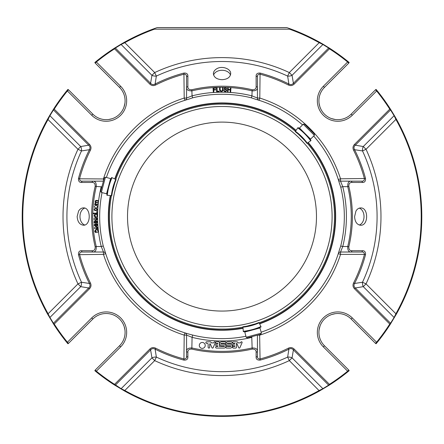 <?xml version="1.0" encoding="UTF-8"?>
<svg xmlns="http://www.w3.org/2000/svg" width="444" height="444" viewBox="0 0 444 444"><rect width="100%" height="100%" fill="white"/><g stroke="black" fill="none" stroke-linecap="round" stroke-linejoin="round"><path stroke-width="0.67" d="M316.478 216.589A94.478 94.478 0 0 1 222 311.066A94.478 94.478 0 0 1 127.522 216.589A94.478 94.478 0 0 1 222 122.106A94.478 94.478 0 0 1 316.478 216.589M246.17 337.218L247.33 337.884L260.711 334.299L261.383 333.139L259.995 327.972L244.783 332.045L246.17 337.218L261.383 333.139M105.444 177.206L104.29 177.872L100.705 191.259L101.371 192.419L106.543 193.806L110.617 178.593L105.444 177.206L101.371 192.419M314.38 135.342L314.38 134.005L304.584 124.203L303.246 124.203L299.461 127.994L310.595 139.127L314.38 135.342L303.246 124.203M307.259 143.19A112.499 112.499 0 0 1 334.443 213.087A112.499 112.499 0 0 0 307.259 143.19A112.499 112.499 0 0 1 334.443 213.087C334.31 209.701 334.31 209.701 334.443 213.087C334.31 209.701 334.31 209.701 334.443 213.087L334.443 220.091A112.499 112.499 0 0 1 281.252 312.221C284.121 310.406 284.121 310.406 281.252 312.221C284.121 310.406 284.121 310.406 281.252 312.221L275.191 315.717A112.499 112.499 0 0 1 259.141 322.782A112.499 112.499 0 0 0 275.191 315.717A112.499 112.499 0 0 1 259.141 322.782A112.499 112.499 0 0 0 275.191 315.717M246.143 326.346L255.972 323.709M225.502 329.032A112.499 112.499 0 0 0 242.935 327.123A112.499 112.499 0 0 1 225.502 329.032A112.499 112.499 0 0 0 242.935 327.123A112.499 112.499 0 0 1 225.502 329.032C228.888 328.899 228.888 328.899 225.502 329.032L218.498 329.032C215.107 328.899 215.107 328.899 218.498 329.032C215.107 328.899 215.107 328.899 218.498 329.032A112.499 112.499 0 0 1 168.809 315.717C171.811 317.294 171.811 317.294 168.809 315.717C171.811 317.294 171.811 317.294 168.809 315.717L162.748 312.221A112.499 112.499 0 0 1 109.557 220.091C109.69 223.476 109.69 223.476 109.557 220.091C109.69 223.476 109.69 223.476 109.557 220.091L109.557 213.087A112.499 112.499 0 0 1 111.466 195.654A112.499 112.499 0 0 0 109.557 213.087A112.499 112.499 0 0 1 111.466 195.654A112.499 112.499 0 0 0 109.557 213.087M114.879 182.617L112.243 192.452M114.119 184.809L116.1 179.587L115.806 179.448A112.499 112.499 0 0 1 162.748 120.957A112.499 112.499 0 0 0 115.806 179.448A112.499 112.499 0 0 1 162.748 120.957C159.879 122.772 159.879 122.772 162.748 120.957C159.879 122.772 159.879 122.772 162.748 120.957L168.809 117.46A112.499 112.499 0 0 1 218.498 104.14C215.112 104.279 215.112 104.279 218.498 104.14L225.502 104.14C228.893 104.279 228.893 104.279 225.502 104.14C228.893 104.279 228.893 104.279 225.502 104.14A112.499 112.499 0 0 1 275.191 117.46C272.189 115.884 272.189 115.884 275.191 117.46C272.189 115.884 272.189 115.884 275.191 117.46L281.252 120.957A112.499 112.499 0 0 1 295.399 131.33A112.499 112.499 0 0 0 281.252 120.957A112.499 112.499 0 0 1 295.399 131.33A112.499 112.499 0 0 0 281.252 120.957M297.785 133.605L304.984 140.804M299.539 135.126L295.21 131.596L297.802 127.894A59.601 59.601 0 0 1 310.695 140.787L311.022 140.554A60.001 60.001 0 0 0 298.035 127.567M225.502 104.14A112.499 112.499 0 0 1 275.191 117.46A112.499 112.499 0 0 0 225.502 104.14A112.499 112.499 0 0 1 275.191 117.46M168.809 117.46A112.499 112.499 0 0 1 218.498 104.14A112.499 112.499 0 0 0 168.809 117.46A112.499 112.499 0 0 1 218.498 104.14M112.682 190.165L111.788 195.682L107.287 195.288A59.601 59.601 0 0 1 112.005 177.678L111.644 177.506A60.001 60.001 0 0 0 106.887 195.255A60.001 60.001 0 0 1 111.644 177.506L115.74 179.42A55.478 55.478 0 0 0 111.389 195.649M218.498 329.032A112.499 112.499 0 0 1 168.809 315.717A112.499 112.499 0 0 0 218.498 329.032A112.499 112.499 0 0 1 168.809 315.717M253.779 324.47L259.002 322.488A55.078 55.078 0 0 1 242.907 326.801L248.424 325.907M334.443 220.091A112.499 112.499 0 0 1 281.252 312.221A112.499 112.499 0 0 0 334.443 220.091A112.499 112.499 0 0 1 281.252 312.221M311.022 140.554L306.993 143.379A55.078 55.078 0 0 0 295.21 131.596A55.078 55.078 0 0 1 306.993 143.379L303.463 139.05M116.1 179.587A55.078 55.078 0 0 0 111.788 195.682A55.078 55.078 0 0 1 116.1 179.587L115.74 179.42M259.168 322.849L259.002 322.488A55.078 55.078 0 0 1 242.907 326.801L243.334 331.701A60.001 60.001 0 0 0 261.078 326.945L259.168 322.849A55.478 55.478 0 0 1 242.94 327.2M243.334 331.701L243.301 331.302A59.601 59.601 0 0 0 260.911 326.584L261.078 326.945M328.893 47.785A1.576 1.099 122.6 0 0 328.649 48.041L329.437 48.829L329.753 48.335L323.099 44.256A1.576 1.093 120.7 0 0 322.888 44.489L319.181 42.685L289.305 72.561L287.651 76.091A5.511 3.491 170 0 0 292.058 75.319L289.305 72.561A158.974 158.974 0 0 0 154.695 72.561L151.942 75.319A5.511 3.491 -170 0 0 156.349 76.091L154.695 72.561L124.82 42.685L121.112 44.489L151.942 75.319L150.599 83.289C151.909 84.721 153.413 84.959 155.111 84.016L156.349 76.091A155.078 155.078 0 0 1 287.651 76.091L288.889 84.016C290.576 84.965 292.08 84.721 293.401 83.289L294.189 84.077C292.468 85.703 290.537 86.008 288.389 85.009A147.38 147.38 0 0 0 259.796 74.137C258.019 74.259 257.231 75.28 257.431 77.201L257.431 87.757C257.359 89.999 255.522 91.026 251.92 90.831A129.271 129.271 0 0 0 192.08 90.831C188.484 91.031 186.647 90.01 186.569 87.757L186.569 77.201C186.769 75.286 185.981 74.265 184.204 74.137A147.38 147.38 0 0 0 155.611 85.009L155.111 84.016A148.49 148.49 0 0 1 183.921 73.06L184.204 98.057L184.92 100.311A2.364 2.364 0 0 0 186.569 98.057L186.569 87.757A1.576 1.093 180 0 1 187.856 86.68C187.79 88.828 189.111 89.849 191.819 89.749L192.08 95.832L192.579 97.847L188.678 99.178A122.045 122.045 0 0 0 106.394 177.461M394.333 317.688A1.576 1.093 -149.3 0 0 394.1 317.477L395.904 313.769L366.028 283.894L362.498 282.24A5.511 3.491 -100 0 0 363.27 286.646L366.028 283.894A158.974 158.974 0 0 0 366.028 149.284L363.27 146.531A5.511 3.491 -80 0 0 362.498 150.932L366.028 149.284L395.904 119.408L394.1 115.701A1.576 1.093 -30.7 0 0 394.333 115.49L396.414 119.125A199.8 199.8 0 0 1 396.414 314.052L390.254 324.342A199.8 199.8 0 0 1 377.05 342.601L376.595 342.23L375.48 343.345A1.576 1.576 0 0 0 376.124 343.734A1.576 1.576 0 0 1 375.48 343.345L351.171 319.036A18.898 18.898 0 0 0 324.447 319.036A18.898 18.898 0 0 0 324.447 345.759L348.756 370.068A1.576 1.576 0 0 1 349.145 370.712L348.013 371.639A199.8 199.8 0 0 1 329.753 384.843L319.464 391.003A199.8 199.8 0 0 1 124.536 391.003L114.247 384.843A199.8 199.8 0 0 1 95.987 371.639L96.359 371.184L95.244 370.068A1.576 1.576 0 0 0 94.855 370.712A1.576 1.576 0 0 1 95.244 370.068L119.553 345.759A18.898 18.898 0 0 0 119.553 319.036A18.898 18.898 0 0 0 92.829 319.036L68.52 343.345L67.405 342.23L66.95 342.601A199.8 199.8 0 0 1 53.746 324.342L47.586 314.052A199.8 199.8 0 0 1 47.586 119.125L77.972 149.284L81.502 150.932A5.511 3.491 80 0 0 80.73 146.531L77.972 149.284A158.974 158.974 0 0 0 77.972 283.894L80.73 286.646A5.511 3.491 100 0 0 81.502 282.24L77.972 283.894L48.096 313.769L49.9 317.477A1.576 1.093 149.3 0 0 49.667 317.688M53.197 109.696A1.576 1.099 32.6 0 0 53.452 109.94L54.24 109.152L53.746 108.836L49.667 115.49A1.576 1.093 30.7 0 0 49.9 115.701L48.096 119.408A199.212 199.212 0 0 0 48.096 313.769L47.586 314.052M192.646 335.054L192.08 337.346L191.83 349.089C189.127 349.017 187.806 350.05 187.868 352.192A1.576 1.099 0 0 1 186.569 351.11L186.569 355.977L186.569 351.11C186.641 348.873 188.478 347.835 192.08 348.007A134.782 134.782 0 0 0 251.92 348.007C255.516 347.83 257.353 348.867 257.431 351.11L257.431 355.977C257.231 357.892 258.019 358.913 259.796 359.041A147.38 147.38 0 0 0 288.389 348.168C290.526 347.164 292.457 347.474 294.189 349.101L293.401 349.889C292.091 348.457 290.587 348.213 288.889 349.162L287.651 357.081L289.305 360.617L292.058 357.858A5.511 3.491 10 0 0 287.651 357.081A155.078 155.078 0 0 1 156.349 357.081A5.511 3.491 -10 0 0 151.942 357.858L154.695 360.617L156.349 357.081L155.111 349.162C153.424 348.213 151.92 348.457 150.599 349.889L149.811 349.101C151.532 347.474 153.463 347.164 155.611 348.168A147.38 147.38 0 0 0 184.204 359.041C185.981 358.913 186.769 357.892 186.569 355.977A1.576 1.099 -0 0 0 187.879 357.059C187.945 359.218 186.624 360.239 183.921 360.117L184.204 335.12L184.92 332.867L187.202 333.572M115.107 385.392A1.576 1.099 -57.4 0 0 115.351 385.137L150.599 349.889L151.942 357.858L121.112 388.689L124.82 390.492L124.536 391.003M319.464 391.003L289.305 360.617A158.974 158.974 0 0 1 154.695 360.617L124.82 390.492A199.212 199.212 0 0 0 319.181 390.492L322.888 388.689A1.576 1.093 59.3 0 0 323.099 388.922M209.707 344.094A0.316 0.316 0 0 1 210.312 343.967L211.927 347.685A0.666 0.666 0 0 0 213.126 347.741L215.329 342.663A0.627 0.627 0 0 0 214.18 342.141L213.869 342.862L211.205 342.862L210.911 342.18A0.633 0.633 0 0 0 210.445 341.791L206.643 341.791A0.788 0.788 0 0 0 205.855 342.552A0.788 0.788 0 0 0 206.588 343.362L207.243 343.362A0.888 0.888 0 0 1 208.136 344.255L208.136 347.302A0.788 0.788 0 0 0 208.924 348.085A0.788 0.788 0 0 0 209.707 347.302L209.707 344.094M230.297 344.15A1.97 1.97 0 0 1 232.268 346.12A1.97 1.97 0 0 1 230.297 348.085L226.701 348.085A0.788 0.788 0 0 1 225.913 347.302A0.788 0.788 0 0 1 226.701 346.514L230.525 346.514A0.394 0.394 0 0 0 230.913 346.12A0.394 0.394 0 0 0 230.525 345.726L227.927 345.726A1.97 1.97 0 0 1 225.957 343.756A1.97 1.97 0 0 1 227.927 341.791L231.479 341.791A0.788 0.788 0 0 1 232.268 342.574A0.788 0.788 0 0 1 231.479 343.362L227.594 343.362A0.394 0.394 0 0 0 227.206 343.756A0.394 0.394 0 0 0 227.594 344.15L230.297 344.15M221.267 343.367A0.394 0.394 0 0 0 220.879 343.756A0.394 0.394 0 0 0 221.267 344.15L223.97 344.15A1.97 1.97 0 0 1 225.941 346.12A1.97 1.97 0 0 1 223.97 348.085L216.4 348.085A0.788 0.788 0 0 1 215.612 347.302A0.788 0.788 0 0 1 216.4 346.514L217.571 346.514A0.394 0.394 0 0 0 217.965 346.12A0.394 0.394 0 0 0 217.571 345.726L216.4 345.726A0.788 0.788 0 0 1 215.612 344.938A0.788 0.788 0 0 1 216.4 344.15L217.571 344.15A0.394 0.394 0 0 0 217.965 343.756A0.394 0.394 0 0 0 217.571 343.362L216.4 343.362A0.788 0.788 0 0 1 215.612 342.574A0.788 0.788 0 0 1 216.4 341.791L218.687 341.791A0.788 0.788 0 0 1 219.475 342.574L219.475 346.514L224.148 346.514A0.394 0.394 0 0 0 224.542 346.12A0.394 0.394 0 0 0 224.148 345.726L221.6 345.726A1.97 1.97 0 0 1 219.63 343.756A1.97 1.97 0 0 1 221.6 341.791L225.202 341.791A0.788 0.788 0 0 1 225.99 342.579A0.788 0.788 0 0 1 225.202 343.367L221.267 343.367M202.259 348.379A2.964 2.964 0 0 1 199.301 345.421A2.964 2.964 0 0 1 202.259 342.457A2.964 2.964 0 0 1 205.222 345.421A2.964 2.964 0 0 1 202.259 348.379M242.08 342.668L239.893 347.702A0.666 0.666 0 0 1 238.678 347.685L236.802 343.362L236.458 343.362L236.458 347.291A0.799 0.799 0 0 1 235.664 348.085L233.389 348.085A0.788 0.788 0 0 1 232.601 347.302A0.788 0.788 0 0 1 233.389 346.514L234.56 346.514A0.394 0.394 0 0 0 234.948 346.12A0.394 0.394 0 0 0 234.56 345.726L233.389 345.726A0.788 0.788 0 0 1 232.601 344.938A0.788 0.788 0 0 1 233.389 344.15L234.56 344.15A0.394 0.394 0 0 0 234.948 343.756A0.394 0.394 0 0 0 234.56 343.362L233.389 343.362A0.788 0.788 0 0 1 232.601 342.574A0.788 0.788 0 0 1 233.389 341.791L236.963 341.791A0.799 0.799 0 0 1 237.695 342.269L237.951 342.862L240.62 342.862L240.937 342.141A0.627 0.627 0 0 1 242.08 342.668M256.144 86.68A1.576 1.093 0 0 1 257.431 87.757L257.431 98.057L251.92 95.832L252.181 89.749C254.884 89.849 256.205 88.828 256.144 86.68L256.121 76.118A1.576 1.099 0 0 1 257.431 77.201M256.121 76.118C256.055 73.959 257.376 72.938 260.079 73.06L259.796 98.057L259.08 100.311A2.364 2.364 0 0 1 257.431 98.057L259.796 98.057A124.409 124.409 0 0 1 340.531 178.793L338.278 179.509A2.364 2.364 0 0 0 340.531 181.158L361.388 181.158C363.303 181.357 364.324 180.569 364.452 178.793A147.38 147.38 0 0 0 353.579 150.2C352.575 148.063 352.886 146.126 354.512 144.4L389.76 109.152L390.548 109.94A1.576 1.099 -32.6 0 0 390.803 109.696L394.333 115.49M390.803 323.482A1.576 1.099 -147.4 0 0 390.548 323.238L389.76 324.026L354.512 288.778C352.886 287.057 352.58 285.126 353.579 282.978L354.573 283.477L362.498 282.24A155.078 155.078 0 0 0 362.498 150.932L354.573 149.7L353.579 150.2M354.512 144.4L355.3 145.188L363.27 146.531L394.1 115.701L390.548 109.94L355.3 145.188C353.868 146.498 353.624 148.002 354.573 149.7A148.49 148.49 0 0 1 365.529 178.505L340.531 178.793L340.531 181.158L350.832 181.158A1.576 1.093 -90 0 1 351.909 182.445C349.761 182.379 348.74 183.699 348.84 186.408L347.757 186.669C347.558 183.072 348.579 181.235 350.832 181.158M365.529 178.505C365.651 181.213 364.635 182.528 362.471 182.467A1.576 1.099 -90 0 0 361.388 181.158M289.577 29.187L289.677 28.599A199.8 199.8 0 0 1 319.464 42.174L319.181 42.685A199.212 199.212 0 0 0 289.577 29.187L154.423 29.187A199.212 199.212 0 0 0 124.82 42.685L124.536 42.174A199.8 199.8 0 0 1 154.323 28.599L154.423 29.187M323.099 44.256L319.464 42.174M289.677 28.599L286.868 27.611L157.132 27.611L154.323 28.599M124.536 42.174L120.901 44.256A1.576 1.093 59.3 0 1 121.112 44.489L115.351 48.041A1.576 1.099 -122.6 0 0 115.107 47.785L120.901 44.256M101.892 186.83L95.16 186.408C95.26 183.705 94.239 182.384 92.091 182.445L81.53 182.467A1.576 1.099 -90 0 1 82.612 181.158L93.168 181.158C95.41 181.23 96.437 183.067 96.243 186.669A129.271 129.271 0 0 0 96.243 246.509L95.16 246.77C95.26 249.478 94.239 250.799 92.091 250.727A1.576 1.093 -90 0 0 93.168 252.02L82.612 252.02A1.576 1.099 -90 0 1 81.53 250.71L92.091 250.727M81.53 182.467C79.371 182.534 78.349 181.213 78.471 178.505L79.548 178.793C79.676 180.569 80.691 181.357 82.612 181.158M82.612 252.02C80.697 251.82 79.676 252.608 79.548 254.384A147.38 147.38 0 0 0 90.421 282.978C91.425 285.115 91.114 287.046 89.488 288.778L88.7 287.99C90.132 286.68 90.376 285.176 89.427 283.477L81.502 282.24A155.078 155.078 0 0 1 81.502 150.932L89.427 149.7C90.376 148.013 90.132 146.509 88.7 145.188L89.488 144.4C91.114 146.12 91.42 148.052 90.421 150.2A147.38 147.38 0 0 0 79.548 178.793L103.996 178.96M53.746 108.836A199.8 199.8 0 0 1 66.95 90.576L67.405 90.948L68.52 89.832L92.829 114.141A18.898 18.898 0 0 0 119.553 114.141A18.898 18.898 0 0 0 119.553 87.418L95.244 63.109A1.576 1.576 0 0 1 94.855 62.465L95.987 61.538A199.8 199.8 0 0 1 114.247 48.335L115.107 47.785M114.247 48.335L114.563 48.829L115.351 48.041L150.599 83.289L149.811 84.077L114.563 48.829A199.212 199.212 0 0 0 96.359 61.994L95.987 61.538M183.921 73.06C186.624 72.938 187.945 73.954 187.879 76.118A1.576 1.099 180 0 0 186.569 77.201M53.746 324.342L54.24 324.026L53.452 323.238A1.576 1.099 147.4 0 0 53.197 323.482M49.667 115.49L47.586 119.125M186.569 351.11L186.569 335.12L184.204 335.12A124.409 124.409 0 0 1 103.469 254.384L103.469 252.02A2.364 2.364 0 0 1 105.722 253.668L103.469 254.384L78.471 254.667C78.349 251.964 79.365 250.644 81.53 250.71M120.901 388.922A1.576 1.093 120.7 0 0 121.112 388.689L114.563 384.349L114.247 384.843M329.753 384.843L329.437 384.349L328.649 385.137A1.576 1.099 57.4 0 0 328.893 385.392M259.629 334.587L260.079 360.117C257.376 360.239 256.055 359.224 256.121 357.059L256.133 352.192C256.199 350.05 254.878 349.017 252.17 349.089L251.759 336.696M187.868 352.192L187.879 357.059M257.431 355.977A1.576 1.099 180 0 1 256.121 357.059M353.579 282.978A147.38 147.38 0 0 0 364.452 254.384L365.529 254.667C365.651 251.964 364.629 250.644 362.471 250.71A1.576 1.099 -90 0 1 361.388 252.02L350.832 252.02A1.576 1.093 -90 0 0 351.909 250.727L362.471 250.71M257.659 335.12L259.796 335.12A124.409 124.409 0 0 0 340.531 254.384L364.452 254.384C364.324 252.608 363.309 251.82 361.388 252.02M365.529 254.667A148.49 148.49 0 0 1 354.573 283.477C353.624 285.165 353.868 286.669 355.3 287.99L390.548 323.238L394.1 317.477L363.27 286.646L355.3 287.99L354.512 288.778M349.145 370.712A1.576 1.576 0 0 0 348.756 370.068L347.641 371.184L323.332 346.875A20.474 20.474 0 0 1 323.332 317.921A20.474 20.474 0 0 1 352.286 317.921L376.595 342.23A199.212 199.212 0 0 0 389.76 324.026L390.254 324.342M396.414 119.125L395.904 119.408A199.212 199.212 0 0 1 395.904 313.769L396.414 314.052M390.254 108.836L389.76 109.152A199.212 199.212 0 0 0 376.595 90.948L375.48 89.832L351.171 114.141L375.48 89.832A1.576 1.576 0 0 1 376.124 89.444L377.05 90.576A199.8 199.8 0 0 1 390.254 108.836L390.803 109.696M97.708 204.357L97.647 204.878L94.583 204.529L94.639 204.062L95.072 204.112L95.31 202.325C94.822 200.544 95.76 200.005 98.118 200.721L98.057 201.243C95.033 200.089 94.716 202.919 97.913 202.542L97.852 203.058C94.838 201.892 94.505 204.701 97.708 204.357M95.26 208.819C92.552 210.75 99.106 210.795 96.226 208.83L96.326 208.319C100.577 211.377 91.125 211.4 95.21 208.303L95.26 208.819M97.214 211.733L97.192 212.332L96.598 212.31L96.62 211.71L97.214 211.733M97.164 213.237L97.147 213.758L92.901 213.647L92.913 213.12L97.164 213.237M94.999 221.395C93.778 223.299 95.799 222.389 95.837 220.862C97.558 221.284 97.736 222.089 96.365 223.282L96.265 222.766C97.847 220.951 95.427 221.356 95.432 223.121C93.856 222.855 93.684 222.111 94.905 220.89L94.999 221.395M95.144 224.32C93.967 226.24 95.965 225.291 95.971 223.765C97.702 224.148 97.896 224.953 96.553 226.168L96.437 225.657C97.98 223.798 95.571 224.27 95.615 226.029C94.028 225.78 93.839 225.041 95.038 223.815L95.144 224.32M97.131 214.857L96.742 214.952C98.468 217.466 94.594 217.671 95.171 214.979C94.189 215.346 94.128 215.862 94.988 216.528L94.911 217.038C93.523 215.001 94.267 214.097 97.131 214.313L97.131 214.857M95.749 219.83C96.975 219.369 97.103 218.787 96.126 218.076L96.193 217.532C97.68 218.77 97.497 219.719 95.649 220.368C93.44 219.475 93.462 218.526 95.71 217.527L95.749 219.83M96.304 228.854C97.497 228.31 97.58 227.717 96.559 227.078L96.581 226.534C100.971 230.325 90.604 229.293 96.104 226.562L96.304 228.854M97.858 230.17L97.486 230.308C99.534 232.706 95.665 233.205 95.932 230.53C94.999 231.019 94.999 231.535 95.937 232.09L95.926 232.606C93.146 231.13 96.126 229.382 97.797 229.631L97.858 230.17M95.854 208.108C93.845 207.015 93.912 206.055 96.043 205.222C98.085 206.332 98.024 207.293 95.854 208.108M92.091 182.445A1.576 1.093 -90 0 1 93.168 181.158L103.413 181.158M187.879 76.118L187.856 86.68M213.83 91.897L213.287 91.93L213.059 87.823L215.823 87.668L215.851 88.156L213.625 88.278L213.697 89.544L215.618 89.438L215.645 89.921L213.725 90.032L213.83 91.897M228.022 91.775L227.478 91.742L227.728 87.635L228.266 87.668L228.166 89.349L230.297 89.477L230.397 87.795L230.941 87.829L230.691 91.936L230.153 91.902L230.269 89.966L228.138 89.838L228.022 91.775M226.279 88.794C225.741 87.795 225.091 87.723 224.337 88.572L226.723 89.977C226.018 92.186 224.98 92.291 223.609 90.304L224.126 90.276C225.33 92.818 227.722 89.483 224.37 89.499C224.103 87.224 224.919 86.98 226.801 88.772L226.279 88.794M220.274 87.523C219.874 89.261 220.224 90.493 221.317 91.214C222.477 90.559 222.849 89.327 222.427 87.523L222.966 87.523C223.482 89.694 222.949 91.092 221.362 91.708C219.747 91.081 219.203 89.682 219.73 87.529L220.274 87.523M219.203 91.664L216.633 91.742L216.511 87.629L217.049 87.612L217.16 91.236L219.186 91.181L219.203 91.664M216.544 68.887C214.502 70.18 213.447 71.784 213.386 73.698C213.903 77.373 216.789 79.371 222.044 79.692C227.306 79.371 230.192 77.373 230.702 73.698C231.052 68.709 221.761 65.407 216.544 68.887M362.471 182.467L351.909 182.445M355.938 211.089L354.606 216.589C354.923 221.839 356.915 224.725 360.595 225.247C368.631 225.768 368.642 207.415 360.595 207.931C358.691 207.992 357.143 209.046 355.938 211.089M338.278 179.509A2.364 2.364 0 0 0 340.531 181.158L342.757 186.669L340.737 187.168A122.328 122.328 0 0 1 340.737 246.009L342.757 246.509L340.531 252.02L350.832 252.02C348.59 251.948 347.563 250.111 347.757 246.509L348.84 246.77C348.74 249.473 349.761 250.793 351.909 250.727M257.431 335.176L257.431 351.11A1.576 1.099 180 0 1 256.133 352.192M78.594 211.044L77.151 216.544C77.556 221.795 79.643 224.681 83.405 225.202C91.153 225.724 91.164 207.37 83.411 207.886C81.496 207.947 79.892 209.002 78.594 211.044M329.753 48.335A199.8 199.8 0 0 1 348.013 61.538L347.641 61.994L348.756 63.109L324.447 87.418A18.898 18.898 0 0 0 324.447 114.141A18.898 18.898 0 0 0 351.171 114.141L352.286 115.257L377.05 90.576M260.079 73.06A148.49 148.49 0 0 1 288.889 84.016L288.389 85.009M348.013 61.538L349.145 62.465A1.576 1.576 0 0 1 348.756 63.109A1.576 1.576 0 0 0 349.145 62.465M156.998 27.656L287.002 27.656M95.244 63.109L96.359 61.994L120.668 86.303L119.553 87.418M78.471 178.505A148.49 148.49 0 0 1 89.427 149.7L90.421 150.2M155.611 85.009C153.474 86.014 151.543 85.703 149.811 84.077M66.95 90.576L67.877 89.444A1.576 1.576 0 0 1 68.52 89.832A1.576 1.576 0 0 0 67.877 89.444M68.52 343.345A1.576 1.576 0 0 1 67.877 343.734L66.95 342.601M90.421 282.978L89.427 283.477A148.49 148.49 0 0 1 78.471 254.667M183.921 360.117A148.49 148.49 0 0 1 155.111 349.162L155.611 348.168M95.987 371.639L94.855 370.712M294.189 349.101L329.437 384.349A199.212 199.212 0 0 0 347.641 371.184L348.013 371.639M288.389 348.168L288.889 349.162A148.49 148.49 0 0 1 260.079 360.117M377.05 342.601L376.124 343.734M340.531 254.384L338.278 253.668A2.364 2.364 0 0 1 340.531 252.02L340.531 254.384M251.92 337.346A124.409 124.409 0 0 1 192.08 337.346L186.569 335.12A2.364 2.364 0 0 0 184.92 332.867L185.986 333.2M294.189 84.077L329.437 48.829A199.212 199.212 0 0 1 347.641 61.994L323.332 86.303L324.447 87.418L348.756 63.109M89.488 144.4L54.24 109.152A199.212 199.212 0 0 1 67.405 90.948L91.714 115.257L92.829 114.141L68.52 89.832M335.298 119.508L331.368 118.542M330.819 118.337L330.097 118.032M329.676 117.838L329.132 117.566M328.949 117.471L328.421 117.177M321.412 110.168L321.117 109.64M320.751 108.913L320.046 107.22M319.874 106.727L319.081 103.285M124.919 103.285L123.954 107.22M123.748 107.77L123.443 108.491M123.249 108.913L122.977 109.457M122.883 109.64L122.588 110.168M115.579 117.177L115.052 117.471M114.324 117.838L112.632 118.542M112.138 118.715L108.702 119.508M122.588 323.01L122.883 323.537M123.249 324.264L123.954 325.957M124.126 326.451L124.919 329.886M319.081 329.886L320.046 325.952M320.252 325.408L320.557 324.686M320.751 324.264L321.023 323.72M321.117 323.537L321.412 323.01M328.421 316L328.949 315.706M329.676 315.34L331.368 314.635M331.862 314.463L335.298 313.669M101.243 186.669A124.409 124.409 0 0 0 101.243 246.509L103.469 252.02L93.168 252.02C95.421 251.937 96.442 250.1 96.243 246.509L101.243 246.509L103.263 246.009A122.328 122.328 0 0 1 102.048 192.596M335.658 216.589A113.658 113.658 0 0 0 308.214 142.524A113.658 113.658 0 0 1 259.629 323.837A113.658 113.658 0 0 0 335.658 216.589M296.065 130.375A113.658 113.658 0 0 0 114.752 178.96A113.658 113.658 0 0 1 296.065 130.375M110.306 195.554A113.658 113.658 0 0 0 243.035 328.283A113.658 113.658 0 0 1 110.306 195.554M103.469 180.93L103.469 178.793A124.409 124.409 0 0 1 184.204 98.057L186.569 98.057L192.08 95.832A124.409 124.409 0 0 1 251.92 95.832L251.421 97.847A122.328 122.328 0 0 0 192.579 97.847M302.553 124.897A122.045 122.045 0 0 0 255.322 99.178L251.421 97.847M340.737 187.168L339.41 183.261A122.045 122.045 0 0 0 313.686 136.036M261.127 332.195A122.045 122.045 0 0 0 339.41 249.911L340.737 246.009M103.263 246.009L104.59 249.911A122.045 122.045 0 0 0 245.915 336.269M230.486 75.042A8.658 6.122 0 0 0 222.05 70.274A8.658 6.122 0 0 0 213.603 75.03M84.737 208.103A8.658 6.122 -90 0 0 79.976 216.544A8.658 6.122 -90 0 0 84.749 224.991M359.263 225.03A8.658 6.122 90 0 0 364.025 216.578A8.658 6.122 90 0 0 359.252 208.142M166.95 311.938A110.101 110.101 0 0 1 166.95 121.24A110.101 110.101 0 0 1 332.101 216.589A110.101 110.101 0 0 1 166.95 311.938M162.748 312.221A112.499 112.499 0 0 1 109.557 220.091M115.806 179.448A112.499 112.499 0 0 1 162.748 120.957M307.32 143.146A55.478 55.478 0 0 0 295.438 131.269M106.887 195.255A60.001 60.001 0 0 1 111.644 177.506M292.058 75.319L322.888 44.489L328.649 48.041L293.401 83.289L292.058 75.319M80.73 146.531L49.9 115.701L53.452 109.94L88.7 145.188L80.73 146.531M49.9 317.477L80.73 286.646L88.7 287.99L53.452 323.238L49.9 317.477M322.888 388.689L292.058 357.858L293.401 349.889L328.649 385.137L322.888 388.689M191.83 349.089A135.892 135.892 0 0 0 252.17 349.089M252.181 89.749A130.381 130.381 0 0 0 191.819 89.749M348.84 246.77A130.381 130.381 0 0 0 348.84 186.408M95.16 186.408A130.381 130.381 0 0 0 95.16 246.77M89.488 288.778L54.24 324.026A199.212 199.212 0 0 0 67.405 342.23L91.714 317.921A20.474 20.474 0 0 1 120.668 317.921A20.474 20.474 0 0 1 120.668 346.875L96.359 371.184A199.212 199.212 0 0 0 114.563 384.349L149.811 349.101M347.757 246.509A129.271 129.271 0 0 0 347.757 186.669L342.757 186.669A124.409 124.409 0 0 1 342.757 246.509L347.757 246.509M323.332 86.303A20.474 20.474 0 0 0 323.332 115.257A20.474 20.474 0 0 0 352.286 115.257M91.714 115.257A20.474 20.474 0 0 0 120.668 115.257A20.474 20.474 0 0 0 120.668 86.303M91.714 317.921L92.829 319.036M120.668 346.875L119.553 345.759M323.332 346.875L324.447 345.759M352.286 317.921L351.171 319.036M259.496 323.548A113.342 113.342 0 0 0 307.953 142.707M295.882 130.636A113.342 113.342 0 0 0 115.04 179.093M110.623 195.582A113.342 113.342 0 0 0 243.007 327.966M186.569 98.057A2.364 2.364 0 0 1 184.92 100.311M257.431 98.057A2.364 2.364 0 0 0 259.08 100.311L258.014 99.972M338.617 252.603L338.278 253.668A2.364 2.364 0 0 1 340.531 252.02M103.469 252.02A2.364 2.364 0 0 1 105.722 253.668M247.724 331.063L247.447 331.329M256.959 328.588L257.337 328.682M110.001 181.629L109.907 181.252M107.526 190.864L107.254 191.142M308.275 137.074L308.647 137.179M301.515 130.314L301.409 129.942"/></g></svg>
